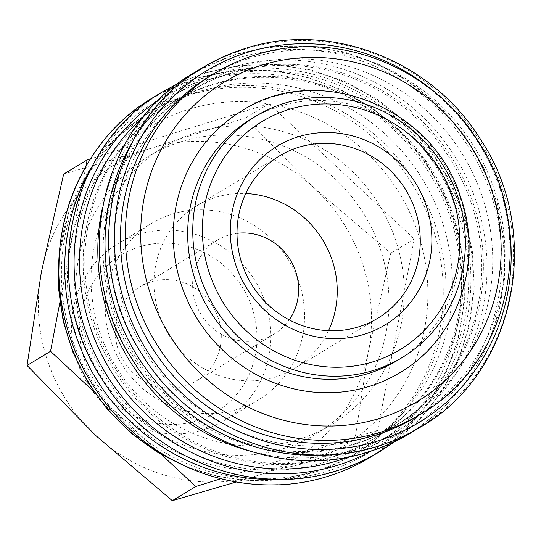 <?xml version="1.0" encoding="UTF-8"?>
<svg xmlns="http://www.w3.org/2000/svg" width="541" height="541" viewBox="0 0 541 541"><rect width="100%" height="100%" fill="white"/><g stroke="black" fill="none" stroke-linecap="round" stroke-linejoin="round"><path stroke-width="0.41" stroke-dasharray="2.71 2.03" d="M71.919 338.402A199.176 189.803 -121.1 0 1 150.878 111.696A199.176 189.803 -121.1 0 1 435.593 226.084A199.176 189.803 -121.1 0 1 356.634 452.79A199.176 189.803 -121.1 0 1 71.919 338.402M85.647 166.844A209.949 200.069 -121.1 0 1 195.436 78.817A209.949 200.069 -121.1 0 1 453.216 218.348A209.949 200.069 -121.1 0 1 327.65 476.276A209.949 200.069 -121.1 0 1 277.432 484.77M84.146 331.87A196.038 186.814 -121.1 0 1 201.394 91.037A196.038 186.814 -121.1 0 1 442.092 221.323A196.038 186.814 -121.1 0 1 324.85 462.156A196.038 186.814 -121.1 0 1 84.146 331.87M95.142 325.242A196.038 186.814 -121.1 0 1 172.856 102.107A196.038 186.814 -121.1 0 1 453.081 214.689A196.038 186.814 -121.1 0 1 375.366 437.825A196.038 186.814 -121.1 0 1 95.142 325.242M93.512 326.223A196.038 186.814 -121.1 0 1 171.226 103.088A196.038 186.814 -121.1 0 1 451.451 215.676A196.038 186.814 -121.1 0 1 373.736 438.805A196.038 186.814 -121.1 0 1 93.512 326.223M101.938 209.888A201.523 192.041 -121.1 0 1 188.336 86.357A201.523 192.041 -121.1 0 1 476.411 202.097A201.523 192.041 -121.1 0 1 396.519 431.475A201.523 192.041 -121.1 0 1 246.946 450.288M143.385 116.951A201.523 192.041 -121.1 0 1 170.016 97.407A201.523 192.041 -121.1 0 1 458.092 213.14A201.523 192.041 -121.1 0 1 378.2 442.524A201.523 192.041 -121.1 0 1 348.492 456.969M115.084 313.205A196.038 186.814 -121.1 0 1 192.799 90.076A196.038 186.814 -121.1 0 1 473.03 202.659A196.038 186.814 -121.1 0 1 395.315 425.794A196.038 186.814 -121.1 0 1 115.084 313.205M113.454 314.193A196.038 186.814 -121.1 0 1 191.169 91.057A196.038 186.814 -121.1 0 1 471.4 203.639A196.038 186.814 -121.1 0 1 393.686 426.775A196.038 186.814 -121.1 0 1 113.454 314.193M124.45 307.559A196.038 186.814 -121.1 0 1 241.692 66.726A196.038 186.814 -121.1 0 1 482.389 197.012A196.038 186.814 -121.1 0 1 365.148 437.845A196.038 186.814 -121.1 0 1 124.45 307.559M209.901 76.092A199.176 189.803 -121.1 0 1 494.616 190.479A199.176 189.803 -121.1 0 1 415.657 417.185M396.878 360.746A141.147 134.506 58.9 0 0 452.837 200.089A141.147 134.506 58.9 0 0 251.071 119.027M63.662 174.087L150.587 148.417L245.519 117.918L314.145 187.937L390.771 253.127L368.462 351.231L354.159 444.506L259.234 475.005A172.511 164.396 -121.1 0 1 95.676 435.478A172.511 164.396 -121.1 0 1 47.412 360.353A172.511 164.396 -121.1 0 1 41.353 272.184A172.511 164.396 -121.1 0 1 150.587 148.417A172.511 164.396 -121.1 0 1 314.145 187.937A172.511 164.396 -121.1 0 1 362.402 263.068A172.511 164.396 -121.1 0 1 368.462 351.231A172.511 164.396 -121.1 0 1 259.234 475.005L236.248 482.017M265.408 302.94A103.169 98.313 -121.1 0 1 224.508 420.377A103.169 98.313 -121.1 0 1 77.032 361.124A103.169 98.313 -121.1 0 1 117.931 243.693A103.169 98.313 -121.1 0 1 265.408 302.94M252.113 307.917A91.828 87.507 -121.1 0 1 197.188 420.729A91.828 87.507 -121.1 0 1 84.437 359.697A91.828 87.507 -121.1 0 1 139.362 246.885A91.828 87.507 -121.1 0 1 252.113 307.917M110.722 340.796A103.169 98.313 58.9 0 0 258.199 400.049A103.169 98.313 58.9 0 0 299.099 282.618A103.169 98.313 58.9 0 0 151.622 223.365A103.169 98.313 58.9 0 0 110.722 340.796M395.694 240.204A162.158 154.53 58.9 0 0 163.889 147.071A162.158 154.53 58.9 0 0 99.605 331.647A162.158 154.53 58.9 0 0 331.41 424.78A162.158 154.53 58.9 0 0 395.694 240.204M84.342 340.857A162.158 154.53 -121.1 0 1 148.626 156.281A162.158 154.53 -121.1 0 1 380.431 249.415A162.158 154.53 -121.1 0 1 316.147 433.99A162.158 154.53 -121.1 0 1 84.342 340.857M289.205 319.873A54.891 52.308 -121.1 0 1 273.969 334.155A54.891 52.308 -121.1 0 1 195.504 302.629A54.891 52.308 -121.1 0 1 217.266 240.15A54.891 52.308 -121.1 0 1 237.005 233.333M218.388 318.331A54.891 52.308 58.9 0 0 139.923 286.804A54.891 52.308 58.9 0 0 118.161 349.283A54.891 52.308 58.9 0 0 196.626 380.81A54.891 52.308 58.9 0 0 218.388 318.331M328.495 330.693A94.885 90.415 -121.1 0 1 294.622 368.401A94.885 90.415 -121.1 0 1 158.993 313.908A94.885 90.415 -121.1 0 1 196.606 205.911A94.885 90.415 -121.1 0 1 245.756 193.536M241.942 110.797A152.907 145.712 -121.1 0 1 460.519 198.615A152.907 145.712 -121.1 0 1 399.9 372.661M93.843 391.623L161.495 454.596M220.897 478.751L377.638 430.345L414.244 238.966L268.999 103.757L90.381 158.919M85.924 166.263L59.862 302.493M268.999 103.757L245.519 117.918M414.244 238.966L390.771 253.127M377.638 430.345L354.159 444.506M91.936 166.648A205.445 195.781 -121.1 0 1 198.432 82.131A205.445 195.781 -121.1 0 1 450.68 218.665A205.445 195.781 -121.1 0 1 327.812 471.062A205.445 195.781 -121.1 0 1 280.529 479.299M159.358 99.47A205.445 195.781 -121.1 0 1 207.791 76.477A205.445 195.781 -121.1 0 1 453.067 194.848A205.445 195.781 -121.1 0 1 371.403 450.991M132.234 142.344A205.445 195.781 -121.1 0 1 238.73 57.819A205.445 195.781 -121.1 0 1 490.978 194.361A205.445 195.781 -121.1 0 1 368.11 446.751A205.445 195.781 -121.1 0 1 320.833 454.988M441.503 97.982A205.445 195.781 -121.1 0 1 504.32 202.111M58.813 265.563A199.176 189.803 -121.1 0 1 148.031 113.414A199.176 189.803 -121.1 0 1 188.194 95.432A199.176 189.803 -121.1 0 1 432.746 227.802A199.176 189.803 -121.1 0 1 353.787 454.508A199.176 189.803 -121.1 0 1 313.624 472.489A199.176 189.803 -121.1 0 1 177.59 462.467M77.268 338.544A186.625 177.847 -121.1 0 1 188.883 109.275A186.625 177.847 -121.1 0 1 418.031 233.306A186.625 177.847 -121.1 0 1 306.416 462.582A186.625 177.847 -121.1 0 1 77.268 338.544M79.29 331.126A209.712 199.845 -121.1 0 1 204.714 73.488A209.712 199.845 -121.1 0 1 462.203 212.863A209.712 199.845 -121.1 0 1 336.779 470.501A209.712 199.845 -121.1 0 1 79.29 331.126M110.229 312.461A209.712 199.845 -121.1 0 1 235.646 54.83A209.712 199.845 -121.1 0 1 493.135 194.205A209.712 199.845 -121.1 0 1 367.718 451.836A209.712 199.845 -121.1 0 1 110.229 312.461M119.588 306.815A209.712 199.845 -121.1 0 1 245.012 49.184A209.712 199.845 -121.1 0 1 502.501 188.559A209.712 199.845 -121.1 0 1 377.077 446.19A209.712 199.845 -121.1 0 1 119.588 306.815M214.791 73.143A199.176 189.803 -121.1 0 1 254.953 55.162A199.176 189.803 -121.1 0 1 499.499 187.531A199.176 189.803 -121.1 0 1 420.54 414.237M375.089 454.386L403.478 432.09L427.289 404.776L445.737 373.351L458.234 338.815L464.374 302.297L463.968 264.975L457.023 228.059L443.776 192.738L424.644 160.15L400.252 131.355L371.383 107.274L338.97 88.69L304.062 76.207L267.781 70.235L231.311 70.959L195.822 78.371L158.073 94.628M394.835 441.571L421.189 418.01L442.89 389.919L459.275 358.169L469.831 323.741L474.241 287.711L472.367 251.193L464.273 215.304L450.207 181.167L430.602 149.83L406.068 122.266L377.361 99.314L345.368 81.705L311.082 69.965L275.552 64.474L239.879 65.4L205.181 72.724L178.625 83.138M415.387 430.081L443.782 407.779L467.586 380.472L486.034 349.04L498.532 314.504L504.672 277.986L504.266 240.664L497.328 203.747L484.073 168.427L464.942 135.838L440.55 107.044L411.681 82.962L379.275 64.379L344.36 51.902L308.086 45.924L271.609 46.648L236.119 54.059L198.371 70.323M356.634 452.79L353.787 454.508C341.067 462.176 327.596 468.202 313.374 472.604L282.111 479.353L249.989 480.638L217.908 476.432L186.76 466.856M59.206 255.399L68.599 212.599L87.223 173.384L114.158 139.747L148.031 113.414L150.878 111.696M172.856 102.107L171.226 103.088M188.336 86.357L170.016 97.407M192.799 90.076L191.169 91.057M258.199 400.049L224.508 420.377M163.889 147.071L148.626 156.281M217.266 240.15L139.923 286.804M279.629 155.828L196.606 205.911M377.645 318.318L294.622 368.401M273.969 334.155L196.626 380.81M331.41 424.78L316.147 433.99M151.622 223.365L117.931 243.693M395.315 425.794L393.686 426.775M396.519 431.475L378.2 442.524M375.366 437.825L373.736 438.805"/><path stroke-width="0.81" d="M277.432 484.77A209.949 200.069 -121.1 0 1 129.157 428.688A209.949 200.069 -121.1 0 1 69.87 336.745A209.949 200.069 -121.1 0 1 66.103 324.154A209.949 200.069 -121.1 0 1 85.647 166.844M246.946 450.288A201.523 192.041 -121.1 0 1 108.443 315.741A201.523 192.041 -121.1 0 1 101.938 209.888M348.492 456.969A201.523 192.041 -121.1 0 1 90.131 326.784A201.523 192.041 -121.1 0 1 143.385 116.951M420.54 414.237L415.657 417.185A199.176 189.803 -121.1 0 1 130.949 302.798A199.176 189.803 -121.1 0 1 209.901 76.092L214.791 73.143A199.176 189.803 -121.1 0 0 135.832 299.849A199.176 189.803 -121.1 0 0 380.384 432.225A199.176 189.803 -121.1 0 0 420.54 414.237C511.015 363.025 538.498 230.263 477.744 140.606C431.603 65.982 335.346 28.808 255.196 55.054C240.975 59.449 227.511 65.481 214.791 73.143M200.204 276.613A141.147 134.506 -121.1 0 1 256.157 115.957A141.147 134.506 -121.1 0 1 457.923 197.019A141.147 134.506 -121.1 0 1 401.97 357.675A141.147 134.506 -121.1 0 1 200.204 276.613M256.157 115.957L251.071 119.027A141.147 134.506 58.9 0 0 195.118 279.683A141.147 134.506 58.9 0 0 396.878 360.746L401.97 357.675M209.401 273.178A133.302 127.034 -121.1 0 1 289.124 109.41A133.302 127.034 -121.1 0 1 452.797 198.006A133.302 127.034 -121.1 0 1 373.074 361.773A133.302 127.034 -121.1 0 1 209.401 273.178M236.248 482.017L172.302 500.675L95.676 435.478L27.05 365.466L41.353 272.184L63.662 174.087L87.135 159.926L85.924 166.263M237.005 233.333A54.891 52.308 -121.1 0 1 295.731 271.677A54.891 52.308 -121.1 0 1 289.205 319.873M242.016 263.825A94.885 90.415 -121.1 0 1 279.629 155.828A94.885 90.415 -121.1 0 1 415.258 210.321A94.885 90.415 -121.1 0 1 377.645 318.318A94.885 90.415 -121.1 0 1 242.016 263.825M245.756 193.536A94.885 90.415 -121.1 0 1 332.235 260.404A94.885 90.415 -121.1 0 1 328.495 330.693M235.815 265.016A104.372 99.456 -121.1 0 1 298.233 136.799A104.372 99.456 -121.1 0 1 426.382 206.162A104.372 99.456 -121.1 0 1 363.965 334.379A104.372 99.456 -121.1 0 1 235.815 265.016M181.323 284.843A152.907 145.712 -121.1 0 1 241.942 110.797C318.291 60.944 434.139 107.503 460.946 198.216C483.755 263.102 457.172 339.505 399.9 372.661A152.907 145.712 -121.1 0 1 369.07 386.463A152.907 145.712 -121.1 0 1 181.323 284.843M59.862 302.493L50.529 351.298L93.843 391.623M161.495 454.596L195.774 486.508L220.897 478.751M90.381 158.919L87.135 159.926M195.774 486.508L172.302 500.675M50.529 351.298L27.05 365.466M371.403 450.991A205.445 195.781 -121.1 0 1 337.171 465.416A205.445 195.781 -121.1 0 1 84.917 328.874A205.445 195.781 -121.1 0 1 159.358 99.47M504.32 202.111A205.445 195.781 -121.1 0 1 377.469 441.104A205.445 195.781 -121.1 0 1 125.221 304.569A205.445 195.781 -121.1 0 1 248.089 52.173A205.445 195.781 -121.1 0 1 441.503 97.982M320.833 454.988A205.445 195.781 -121.1 0 1 115.855 310.216A205.445 195.781 -121.1 0 1 132.234 142.344M280.529 479.299A205.445 195.781 -121.1 0 1 75.557 334.521A205.445 195.781 -121.1 0 1 91.936 166.648M177.59 462.467A199.176 189.803 -121.1 0 1 69.072 340.12A199.176 189.803 -121.1 0 1 58.813 265.563M379.687 418.382A186.625 177.847 -121.1 0 1 150.54 294.351A186.625 177.847 -121.1 0 1 262.155 65.076A186.625 177.847 -121.1 0 1 491.302 189.107A186.625 177.847 -121.1 0 1 379.687 418.382M129.157 428.688C182.425 478.792 261.06 497.652 327.974 476.296C342.926 471.671 357.08 465.334 370.443 457.28L375.089 454.386M178.625 83.138L162.713 91.74C68.017 145.333 38.709 284.302 101.938 379.038C150.418 458.633 252.573 498.45 337.341 470.65C352.286 466.024 366.44 459.688 379.809 451.634L394.835 441.571M198.371 70.323L193.651 73.076C98.956 126.675 69.647 265.645 132.87 360.38C181.357 439.975 283.511 479.786 368.279 451.985C383.224 447.36 397.378 441.023 410.747 432.969L415.387 430.081M420.107 427.322C515.255 373.506 544.273 233.543 480.11 138.807C431.36 59.97 329.794 20.781 245.479 48.413C230.534 53.038 216.38 59.375 203.01 67.429C108.322 121.028 79.006 259.998 142.236 354.734C190.716 434.328 292.87 474.139 377.638 446.339C392.583 441.713 406.744 435.377 420.107 427.322M66.103 324.154C41.63 237.675 78.898 140.68 153.353 97.387L158.073 94.628M186.76 466.856L157.397 452.175L130.651 432.814L107.26 409.3L87.879 382.304L73.042 352.563L63.148 320.914L58.496 288.225L59.206 255.399"/></g></svg>

